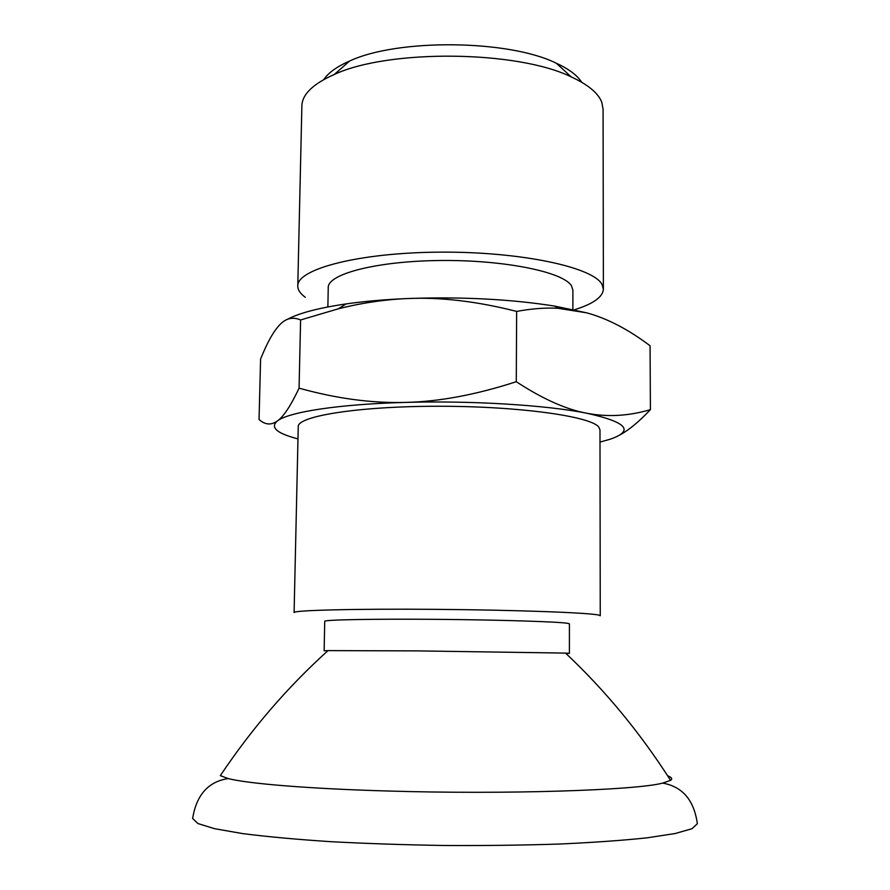 <?xml version="1.0" encoding="UTF-8"?>
<svg xmlns="http://www.w3.org/2000/svg" width="890" height="890" viewBox="0 0 890 890"><rect width="100%" height="100%" fill="white"/><g stroke="black" fill="none" stroke-linecap="round" stroke-linejoin="round"><path stroke-width="1.33" d="M516.278 381.71C542.589 398.92 566.051 409.422 586.655 413.216C546.671 405.15 471.989 400.489 405.729 402.402C439.304 401.635 476.161 394.737 516.278 381.71L516.645 311.411C476.929 301.298 440.439 297.015 407.175 298.562C461.231 296.604 510.404 299.118 554.681 306.093L586.61 312.813L558.03 308.296C545.581 307.595 531.786 308.641 516.645 311.411M287.259 319.421C298.873 313.135 318.498 307.973 346.132 303.913C364.411 301.309 384.758 299.53 407.175 298.562C384.602 299.541 361.64 302.945 338.311 308.808L300.598 319.966C292.81 316.629 285.868 318.242 279.749 324.783C273.575 331.169 267.189 342.594 260.592 359.048L259.046 419.524C265.131 424.919 271.261 425.387 277.435 420.926C283.554 416.698 290.763 405.773 299.073 388.151C336.52 398.609 372.076 403.359 405.729 402.402C339.046 404.127 288.66 412.014 277.435 420.926C269.848 427.367 276.69 433.352 297.972 438.904M599.994 442.074L610.217 439.204C634.648 430.738 626.805 422.071 586.655 413.216C607.425 417.243 628.674 416.053 650.412 409.656C638.898 421.86 628.585 430.348 619.485 435.143M650.412 409.656L650.067 345.776C628.34 329.389 607.191 318.397 586.61 312.813M300.598 319.966L299.073 388.151M581.682 82.236C577.31 75.361 568.844 69.008 556.283 63.201C508.646 39.605 397.741 38.448 349.614 61.032C336.932 66.583 328.343 72.746 323.827 79.533M574.295 309.82C593.129 303.957 602.819 297.093 603.387 289.217L603.075 109.025L601.785 102.283C598.291 93.139 588.112 84.684 571.269 76.918C517.368 50.374 388.797 49.028 334.34 74.437C313.013 83.883 302.2 94.362 301.877 105.877L297.783 286.024C297.772 289.906 300.275 293.667 305.315 297.305M603.387 289.217L602.085 284.589C593.808 267.367 521.151 251.547 440.138 252.137C359.082 252.571 296.815 269.014 297.783 286.024M572.882 309.509L572.893 290.14L571.525 285.89C563.604 272.084 504.964 259.891 441.095 260.492C377.182 260.959 327.598 273.909 328.254 287.581L327.865 306.95M599.982 429.848L598.647 426.922C590.315 416.231 518.414 406.185 438.481 406.252C358.514 406.218 297.149 416.153 298.25 426.688L294.089 612.565C292.766 610.295 354.91 608.671 436.178 609.35C517.413 610.006 590.471 612.765 598.903 615.135L600.249 615.769L599.982 429.848M565.995 653.538L569.4 653.36L569.422 623.868L568.02 623.378C559.955 621.776 501.115 619.885 437.201 619.351C373.244 618.806 323.827 619.785 324.728 621.298L324.138 650.79L328.021 650.612C287.603 687.069 251.703 728.743 220.32 775.646L228.196 778.561C247.887 783.667 308.585 788.751 387.117 790.988C505.921 794.625 635.816 790.287 662.649 783.111L670.582 780.363C640.188 732.804 605.167 690.384 565.528 653.093L417.132 650.89L328.021 650.612M569.4 653.36L565.528 653.093M667.7 775.846C671.739 777.337 672.695 778.85 670.582 780.363M662.649 783.111C682.463 786.549 694.033 800.099 697.36 823.751L691.964 828.723L675.232 833.507L646.974 837.846C622.622 840.427 593.396 842.496 559.287 844.043C523.009 845.222 484.828 845.711 444.744 845.5C404.661 844.866 366.502 843.587 330.257 841.651C296.192 839.392 267.011 836.711 242.714 833.607L214.568 828.69L197.936 823.55L192.641 818.466C196.468 794.892 208.316 781.587 228.196 778.561M554.681 306.093L558.03 308.296M346.132 303.913L338.311 308.808M349.614 61.032L334.34 74.437M556.283 63.201L571.269 76.918"/></g></svg>
